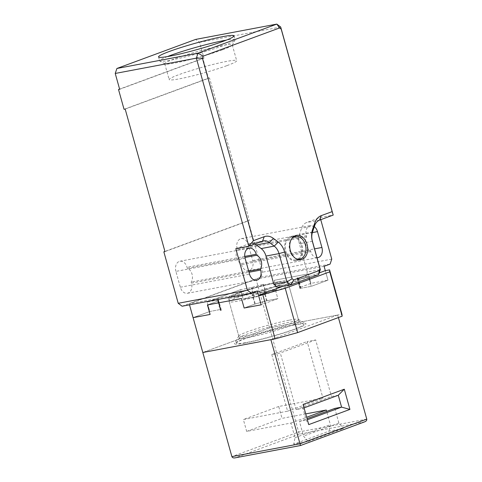 <?xml version="1.0" encoding="UTF-8"?>
<svg xmlns="http://www.w3.org/2000/svg" width="482" height="482" viewBox="0 0 482 482"><rect width="100%" height="100%" fill="white"/><g stroke="black" fill="none" stroke-linecap="round" stroke-linejoin="round"><path stroke-width="0.36" stroke-dasharray="2.41 1.81" d="M245.205 342.997A37.126 3.109 -15.6 0 0 285.85 332.333A37.126 3.109 -15.6 0 0 305.817 323.555A37.126 3.109 -15.6 0 0 295.309 324.513A37.126 3.109 -15.6 0 0 257.418 334.303A37.126 3.109 -15.6 0 0 234.553 343.449A37.126 3.109 -15.6 0 0 245.205 342.997M289.477 320.114A30.938 2.591 164.4 0 1 298.231 319.319A30.938 2.591 164.4 0 1 298.394 319.494A30.938 2.591 164.4 0 1 280.452 326.995A30.938 2.591 164.4 0 1 247.718 335.52A30.938 2.591 164.4 0 1 238.801 336.135A30.938 2.591 164.4 0 1 238.849 335.894A30.938 2.591 164.4 0 1 257.9 328.272A30.938 2.591 164.4 0 1 289.477 320.114M278.753 281.711A30.938 2.591 164.4 0 1 287.67 281.09A30.938 2.591 164.4 0 1 269.733 288.591A30.938 2.591 164.4 0 1 236.999 297.117A30.938 2.591 164.4 0 1 228.076 297.731A30.938 2.591 164.4 0 1 246.019 290.23A30.938 2.591 164.4 0 1 278.753 281.711M299.274 434.198L235.252 457.822L300.485 445.513L364.506 421.895L299.274 434.198L269.619 327.85L202.814 352.499L269.619 327.85L341.949 314.21M338.406 317.56L337.695 315.011L269.619 327.85L259.894 293.008L276.915 289.803L274.258 280.301L308.299 273.878L310.95 283.38L327.965 280.169L325.314 270.667L327.965 280.169L311.264 286.332L308.613 276.831L319.223 272.914M218.485 299.852L207.14 301.997L209.791 311.499L220.605 309.456A41.868 3.501 -15.6 0 0 220.202 310.173A41.868 3.501 -15.6 0 0 220.72 310.535L218.069 301.033L207.453 304.949L218.587 300.84A41.247 3.452 164.4 0 1 218.147 300.503A41.247 3.452 164.4 0 1 218.485 299.852L221.136 309.36L209.791 311.499L193.089 317.656L209.791 311.499L207.14 301.997L240.542 289.67L243.193 299.171L259.894 293.008L256.026 279.156L189.221 303.805L257.292 290.959M299.816 287.489L297.159 277.987A41.247 3.452 164.4 0 1 297.605 278.319A41.247 3.452 164.4 0 1 297.267 278.97L308.613 276.831L311.264 286.332L299.918 288.471A41.247 3.452 -15.6 0 0 300.256 287.82A41.247 3.452 -15.6 0 0 299.816 287.489L310.95 283.38L308.299 273.878L274.258 280.301L276.915 289.803L259.894 293.008L243.193 299.171L240.542 289.67L251.887 287.531A41.247 3.452 164.4 0 1 263.124 284.404L263.648 284.217A41.868 3.501 164.4 0 0 251.357 287.634L240.542 289.67L207.14 301.997L217.954 299.955A41.868 3.501 164.4 0 0 217.551 300.672L220.202 310.173M297.159 277.987L297.683 277.795A41.868 3.501 164.4 0 1 298.201 278.156A41.868 3.501 164.4 0 1 297.798 278.873L308.613 276.831L282.615 286.422M252.622 294.418L252.104 294.61A41.868 3.501 164.4 0 0 264.395 291.194L267.046 300.696L277.861 298.659L261.16 304.817L277.861 298.659L275.21 289.152L263.865 291.297A41.247 3.452 164.4 0 1 252.622 294.418L255.279 303.919L244.145 308.028L254.755 304.112A41.868 3.501 -15.6 0 0 267.046 300.696M263.124 284.404L265.781 293.906L276.915 289.803L266.299 293.719A41.868 3.501 -15.6 0 0 254.008 297.135L243.193 299.171L254.538 297.033L251.887 287.531M265.781 293.906A41.247 3.452 -15.6 0 0 254.538 297.033M221.136 309.36A41.247 3.452 -15.6 0 0 220.798 310.004A41.247 3.452 -15.6 0 0 221.244 310.342L220.72 310.535M221.244 310.342L218.587 300.84M255.279 303.919A41.247 3.452 -15.6 0 0 266.516 300.798L277.861 298.659L275.21 289.152L264.395 291.194M297.267 278.97L299.918 288.471M266.516 300.798L263.865 291.297M248.272 337.496A30.938 2.591 164.4 0 1 239.355 338.117A30.938 2.591 164.4 0 1 239.397 337.876A30.938 2.591 164.4 0 1 258.454 330.248A30.938 2.591 164.4 0 1 290.025 322.09A30.938 2.591 164.4 0 1 298.786 321.295A30.938 2.591 164.4 0 1 298.948 321.476A30.938 2.591 164.4 0 1 281.006 328.977A30.938 2.591 164.4 0 1 248.272 337.496M293.918 325.025A35.059 2.934 -15.6 0 0 258.135 334.273A35.059 2.934 -15.6 0 0 236.535 342.913A35.059 2.934 -15.6 0 0 246.597 342.485A35.059 2.934 -15.6 0 0 284.983 332.411A35.059 2.934 -15.6 0 0 303.841 324.121A35.059 2.934 -15.6 0 0 293.918 325.025M337.695 315.011L270.89 339.659M304.058 407.88L302.925 408.296L303.094 404.416M338.274 395.252L331.465 396.535L296.117 409.579L302.925 408.296L306.239 420.171L308.733 424.606M308.161 441.482L343.509 428.438L329.043 431.167L293.689 444.211L308.161 441.482L303.521 436.108L299.43 421.461L307.377 419.756M296.117 409.579L280.307 352.969L271.8 354.571L287.603 411.188L243.356 419.533L246.676 431.408L290.923 423.063L295.014 437.71L293.689 444.211M299.43 421.461L307.064 418.641M305.739 413.893L282.024 418.364L278.71 406.489L322.958 398.144L307.148 341.527L315.662 339.924L331.465 396.535M329.043 431.167L330.363 424.666L326.663 411.411M334.785 408.417L338.87 423.063L343.509 428.438M295.014 437.71L330.363 424.666M338.87 423.063L303.521 436.108M315.662 339.924L280.307 352.969M290.923 423.063L306.679 417.249M246.676 431.408L282.024 418.364M278.71 406.489L243.356 419.533M287.603 411.188L322.958 398.144M271.8 354.571L307.148 341.527M317.005 257.701A8.248 5.892 -100.7 0 1 310.776 251.58L310.48 250.52A8.248 5.892 -100.7 0 1 306.648 236.801L306.353 235.74A8.248 5.892 -100.7 0 1 309.709 225.769A8.248 5.892 -100.7 0 1 310.39 225.582A8.248 5.892 -100.7 0 1 314.318 226.654M237.144 248.796A8.248 5.892 -100.7 0 1 240.5 238.825A8.248 5.892 -100.7 0 1 241.181 238.638A8.248 5.892 -100.7 0 1 248.278 244.687L252.701 260.527A8.248 5.892 -100.7 0 1 248.664 270.685A8.248 5.892 -100.7 0 1 241.566 264.63L241.271 263.57A8.248 5.892 -100.7 0 1 237.439 249.857L237.144 248.796L306.353 235.74M175.906 271.39A8.248 5.892 -100.7 0 1 179.262 261.419A8.248 5.892 -100.7 0 1 179.943 261.232A8.248 5.892 -100.7 0 1 187.04 267.281L187.335 268.341A8.248 5.892 -100.7 0 1 191.167 282.06L191.462 283.121A8.248 5.892 -100.7 0 1 187.426 293.279A8.248 5.892 -100.7 0 1 180.328 287.23L175.906 271.39L245.115 258.334M167.435 56.581A39.187 3.278 -15.6 0 0 159.656 60.889A39.187 3.278 -15.6 0 0 159.861 61.118A39.187 3.278 -15.6 0 0 185.01 56.996A39.187 3.278 -15.6 0 0 224.341 45.266A39.187 3.278 -15.6 0 0 235.083 40.114A39.187 3.278 -15.6 0 0 235.144 39.813A39.187 3.278 -15.6 0 0 226.257 40.157M293.984 236.391A12.375 8.839 79.3 0 0 291.333 236.337A12.375 8.839 79.3 0 0 290.309 236.62A12.375 8.839 79.3 0 0 285.091 250.857A12.375 8.839 79.3 0 0 295.918 260.654A12.375 8.839 79.3 0 0 296.942 260.37A12.375 8.839 79.3 0 0 298.37 259.635M298.888 259.256A12.375 8.839 79.3 0 0 302.31 246.856A12.375 8.839 79.3 0 0 294.604 236.56M222.612 49.76A35.059 2.934 -15.6 0 0 232.222 45.151A35.059 2.934 -15.6 0 0 232.276 44.88A35.059 2.934 -15.6 0 0 210.917 48.037A35.059 2.934 -15.6 0 0 174.394 58.858A35.059 2.934 -15.6 0 0 164.73 63.738A35.059 2.934 -15.6 0 0 164.916 63.943A35.059 2.934 -15.6 0 0 187.42 60.256A35.059 2.934 -15.6 0 0 222.612 49.76M227.034 65.594A35.059 2.934 -15.6 0 0 236.692 60.714A35.059 2.934 -15.6 0 0 215.34 63.871A35.059 2.934 -15.6 0 0 178.816 74.692A35.059 2.934 -15.6 0 0 169.152 79.572A35.059 2.934 -15.6 0 0 190.511 76.415A35.059 2.934 -15.6 0 0 227.034 65.594M295.779 258.533A11.55 8.248 -100.7 0 1 289.803 250.622A11.55 8.248 -100.7 0 1 291.978 238.361M301.419 245.621A11.55 8.248 -100.7 0 1 295.767 259.846A11.55 8.248 -100.7 0 1 285.832 251.369A11.55 8.248 -100.7 0 1 291.483 237.144A11.55 8.248 -100.7 0 1 301.419 245.621M235.812 248.67L249.471 243.627L262.521 241.169M320.753 219.684L320.156 217.551L306.498 222.588A12.375 8.839 79.3 0 0 301.563 228.245L299.479 234.445A12.375 8.839 79.3 0 0 299.376 243.741L307.287 272.077L320.331 269.619M277.771 287.338L305.606 277.066L307.287 272.077M254.845 244A12.375 8.839 79.3 0 0 250.495 243.344A12.375 8.839 79.3 0 0 249.471 243.627M300.449 288.375L311.264 286.332L327.965 280.169L310.95 283.38L300.334 287.296A41.868 3.501 -15.6 0 1 300.852 287.658A41.868 3.501 -15.6 0 1 300.449 288.375L297.798 278.873M182.1 306.227L260.876 277.162L262.551 272.173L248.182 220.708L164.922 251.423M164.977 251.61L249.321 220.491L209.525 77.964L125.181 109.083M124.049 109.3L208.387 78.18L202.862 58.382L119.602 89.104M119.657 89.29L203.994 58.171L199.578 42.332L195.686 39.404M306.648 236.801L237.439 249.857M241.271 263.57L310.48 250.52M248.706 271.203L191.167 282.06M187.335 268.341L244.91 257.484M320.156 217.551L333.201 215.086M209.525 77.964L208.387 78.18M202.862 58.382L203.994 58.171M199.578 42.332L280.699 27.034M331.761 259.117L262.551 272.173M248.182 220.708L249.321 220.491M260.876 277.162L330.086 264.106M324.097 266.311L256.026 279.156M218.069 301.033A41.868 3.501 164.4 0 1 217.551 300.672M189.221 303.805L189.504 304.829M305.606 277.066L318.656 274.607M266.299 293.719L263.648 284.217M297.683 277.795L300.334 287.296M254.008 297.135L251.357 287.634M220.605 309.456L217.954 299.955M254.755 304.112L252.104 294.61M279.855 285.669A30.938 2.591 164.4 0 1 288.778 285.055A30.938 2.591 164.4 0 1 270.836 292.55A30.938 2.591 164.4 0 1 238.102 301.075A30.938 2.591 164.4 0 1 229.185 301.69A30.938 2.591 164.4 0 1 247.127 294.189A30.938 2.591 164.4 0 1 279.855 285.669M275.969 282.735C282.091 281.452 289.453 281.042 276.313 285.934C262.666 290.923 244.446 295.339 239.783 296.087C233.662 297.376 226.299 297.786 239.44 292.893C253.08 287.905 271.3 283.488 275.969 282.735M366.766 419.135L298.695 431.974L231.89 456.623M310.776 251.58L241.566 264.63M252.701 260.527L314.541 248.863M248.278 244.687L312.33 232.607M244.748 256.4L187.04 267.281M180.328 287.23L249.537 274.174M191.462 283.121L249.001 272.264M319.542 220.129L306.498 222.588M312.42 241.283L299.376 243.741M312.523 231.981L299.479 234.445M314.607 225.787L301.563 228.245M298.231 319.319L305.817 323.555M298.394 319.494L287.67 281.09M238.849 335.894L234.553 343.449M238.801 336.135L228.076 297.731M297.605 278.319L300.256 287.82M218.147 300.503L220.798 310.004M298.948 321.476L288.778 285.055C287.965 283.235 286.965 282.223 285.778 282.018L283.193 281.723L276.307 282.645L257.442 287.188L244.308 291.17L234.029 295.044C229.745 297.213 230.342 297.424 229.522 298.497L229.185 301.69L239.355 338.117M239.397 337.876L236.535 342.913M298.786 321.295L303.841 324.121M234.035 35.855L235.144 39.813M291.333 236.337L296.436 235.373M232.222 45.151L235.083 40.114M232.276 44.88L236.692 60.714M297.755 259.473L295.767 259.846M250.495 243.344L263.54 240.886M248.664 270.685L317.867 257.629M241.181 238.638L310.39 225.582M179.943 261.232L249.152 248.176M187.426 293.279L256.629 280.229M158.548 56.93L159.656 60.889M295.918 260.654L301.027 259.69M298.201 278.156L300.852 287.658M164.916 63.943L159.861 61.118M164.73 63.738L169.152 79.572M293.472 236.77L291.483 237.144"/><path stroke-width="0.72" d="M319.223 272.914L325.314 270.667L329.567 269.866L341.949 314.21L342.16 316.174L297.623 332.61L275.144 338.858L202.814 352.499L193.089 317.656L210.104 314.451L193.089 317.656L189.504 304.829M275.144 338.858L262.762 294.514L258.509 295.315L261.16 304.817L244.145 308.028L241.488 298.527L207.453 304.949L210.104 314.451L207.453 304.949L241.488 298.527L244.145 308.028L261.16 304.817L257.292 290.959L251.309 293.17L247.417 290.236L235.812 248.67L248.863 246.206L196.355 58.153L115.234 73.451L119.657 89.29L118.518 89.501L124.049 109.3L125.181 109.083L164.977 251.61L163.844 251.827L178.213 303.292L247.417 290.236M297.623 332.61L285.242 288.266L262.762 294.514M342.16 316.174L329.778 271.836L285.242 288.266M329.567 269.866L329.778 271.836M258.509 295.315L282.615 286.422M338.406 317.56L366.766 419.135C366.923 420.376 366.169 421.298 364.506 421.895L300.485 445.531L235.252 457.822C233.523 458.165 232.402 457.767 231.89 456.623L202.814 352.499L270.89 339.659L300.485 445.513M308.733 424.606L303.094 404.416L344.293 389.215L349.926 409.411L308.733 424.606M344.293 389.215L338.274 395.252L304.058 407.88M307.377 419.756L341.587 407.133L349.926 409.411M307.064 418.641L334.785 408.417L341.587 407.133L338.274 395.252M326.663 411.411L326.272 410.019L305.739 413.893M306.679 417.249L326.272 410.019M245.115 258.334A8.248 5.892 -100.7 0 1 248.471 248.363A8.248 5.892 -100.7 0 1 249.152 248.176A8.248 5.892 -100.7 0 1 256.249 254.231L256.545 255.291A8.248 5.892 -100.7 0 1 260.37 269.004L260.672 270.065A8.248 5.892 -100.7 0 1 256.629 280.229A8.248 5.892 -100.7 0 1 249.537 274.174L245.115 258.334M226.257 40.157A39.187 3.278 -15.6 0 0 170.453 55.43A39.187 3.278 -15.6 0 0 167.435 56.581M169.345 51.472A39.187 3.278 164.4 0 1 210.164 39.379A39.187 3.278 164.4 0 1 234.035 35.855A39.187 3.278 164.4 0 1 223.238 41.307A39.187 3.278 164.4 0 1 182.419 53.4A39.187 3.278 164.4 0 1 158.548 56.93A39.187 3.278 164.4 0 1 169.345 51.472M295.418 235.656A12.375 8.839 -100.7 0 1 296.436 235.373A12.375 8.839 -100.7 0 1 307.263 245.169A12.375 8.839 -100.7 0 1 302.045 259.406A12.375 8.839 -100.7 0 1 301.027 259.69A12.375 8.839 -100.7 0 1 290.194 249.899A12.375 8.839 -100.7 0 1 295.418 235.656M298.37 259.635A12.375 8.839 79.3 0 0 298.888 259.256M294.604 236.56A12.375 8.839 79.3 0 0 293.984 236.391M291.978 238.361A11.55 8.248 -100.7 0 1 295.454 236.397A11.55 8.248 -100.7 0 1 305.389 244.868A11.55 8.248 -100.7 0 1 299.738 259.093A11.55 8.248 -100.7 0 1 295.779 258.533M253.375 240.687L264.25 236.674A16.502 11.785 -100.7 0 1 273.421 238.403L269.396 242.464A12.375 8.839 -100.7 0 0 263.54 240.886A12.375 8.839 -100.7 0 0 262.521 241.169L248.863 246.206L253.375 240.687L202.434 58.232L196.355 58.153L198.03 53.165L116.909 68.468L115.234 73.451M314.318 226.654A8.248 5.892 -100.7 0 1 317.487 231.631L321.91 247.471A8.248 5.892 -100.7 0 1 317.867 257.629A8.248 5.892 -100.7 0 1 317.005 257.701M325.314 270.667L324.097 266.311L330.086 264.106L331.761 259.117L320.753 219.684M273.884 284.404L277.771 287.338L290.821 284.874L286.929 281.94L273.884 284.404L265.974 256.069A12.375 8.839 79.3 0 0 261.184 248.573L256.352 244.928A12.375 8.839 79.3 0 0 254.845 244M178.213 303.292L182.1 306.227L251.309 293.17M164.922 251.423L163.844 251.827M119.602 89.104L118.518 89.501M202.434 58.232L203.127 56.165L198.03 53.165L276.807 24.1L195.686 39.404L116.909 68.468M273.421 238.403L278.253 242.048A16.502 11.785 -100.7 0 1 284.639 252.044L292.092 278.741L293.707 279.958L319.235 270.535L319.928 268.468L312.475 241.771A16.502 11.785 -100.7 0 1 312.607 229.372L314.698 223.178A16.502 11.785 -100.7 0 1 321.271 215.635L332.152 211.622L281.205 29.161L279.596 27.95L203.127 56.165M260.37 269.004L248.706 271.203M244.91 257.484L256.545 255.291M279.596 27.95L276.807 24.1L280.699 27.034L333.201 215.086L319.542 220.129A12.375 8.839 -100.7 0 0 314.607 225.787L314.698 223.178M256.352 244.928L269.396 242.464L274.228 246.109A12.375 8.839 -100.7 0 1 279.018 253.604L286.929 281.94L292.092 278.741M319.928 268.468L320.331 269.619L318.656 274.607L290.821 284.874L293.707 279.958M320.331 269.619L312.42 241.283A12.375 8.839 -100.7 0 1 312.523 231.981L314.607 225.787M318.656 274.607L319.235 270.535M280.699 27.034L281.205 29.161M332.152 211.622L333.201 215.086M231.89 456.623L299.961 443.783L366.766 419.135M262.521 241.169L264.25 236.674M314.541 248.863L321.91 247.471M312.33 232.607L317.487 231.631M256.249 254.231L244.748 256.4M249.001 272.264L260.672 270.065M278.253 242.048L274.228 246.109L261.184 248.573M284.639 252.044L279.018 253.604L265.974 256.069M321.271 215.635L319.542 220.129M312.607 229.372L312.523 231.981M312.42 241.283L312.475 241.771M299.738 259.093L297.755 259.473M295.454 236.397L293.472 236.77"/></g></svg>
